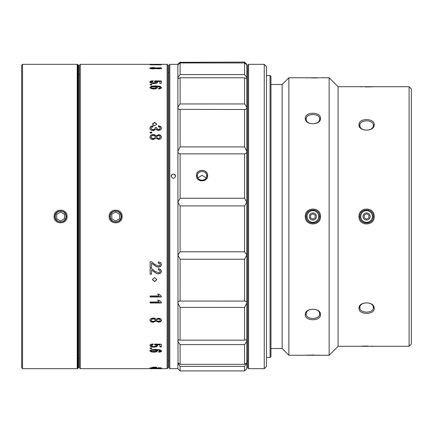 <?xml version="1.0" encoding="UTF-8"?>
<svg xmlns="http://www.w3.org/2000/svg" width="433" height="433" viewBox="0 0 433 433"><rect width="100%" height="100%" fill="white"/><g stroke="black" fill="none" stroke-linecap="round" stroke-linejoin="round"><path stroke-width="0.65" d="M374.204 86.703L338.097 86.703L338.097 346.297L409.115 346.297L409.115 86.703L373.652 86.735M373.306 86.752L368.212 86.919M367.411 86.93L365.376 86.925M361.582 86.833L359.791 86.752M358.984 346.297L359.791 346.248M361.582 346.167L363.152 346.119M363.395 346.108L368.212 346.081M371.146 346.151L373.652 346.265M374.199 124.72C374.664 117.965 358.556 117.836 358.984 124.72C358.519 131.816 374.626 131.957 374.199 124.72L373.306 125.353C373.744 131.583 359.514 131.724 359.877 125.353C359.444 119.465 373.668 119.329 373.306 125.353M374.199 308.28C374.664 301.184 358.556 301.043 358.984 308.28C358.519 315.035 374.626 315.164 374.199 308.28L373.306 307.647C373.744 313.535 359.514 313.671 359.877 307.647C359.444 301.417 373.668 301.276 373.306 307.647M374.204 216.5C374.577 206.557 358.562 206.628 358.984 216.5C358.611 226.443 374.626 226.372 374.204 216.5L373.306 216.5C373.733 207.824 359.412 207.878 359.877 216.5C359.455 225.182 373.776 225.117 373.306 216.5A6.712 6.712 0 0 1 372.986 218.546M270.961 348.533L282.148 348.533L282.148 84.467L288.865 77.751L288.865 355.249L329.145 355.249L329.145 77.751L338.097 86.703M329.145 355.249L338.097 346.297M288.865 77.751L319.689 77.794M317.898 77.87L316.371 77.918M316.085 77.929L311.246 77.956M308.339 77.891L305.828 77.783M320.496 77.751L329.145 77.751M305.276 355.244L305.828 355.217M306.234 355.195L311.24 355.044M312.09 355.038L314.109 355.044M317.898 355.13L319.689 355.206M320.49 118.393C320.961 111.627 304.848 111.498 305.276 118.393C304.81 125.473 320.918 125.613 320.49 118.393L319.597 119.026C320.036 125.24 305.806 125.386 306.169 119.026C305.736 113.127 319.96 112.991 319.597 119.026M320.49 314.607C320.961 307.527 304.848 307.387 305.276 314.607C304.81 321.373 320.918 321.502 320.49 314.607L319.597 313.974C320.036 319.873 305.806 320.009 306.169 313.974C305.736 307.76 319.96 307.614 319.597 313.974M320.496 216.5C320.869 206.563 304.854 206.633 305.276 216.5C304.897 226.437 320.913 226.367 320.496 216.5L319.597 216.5A6.712 6.712 0 0 1 319.278 218.551M282.148 348.533L288.865 355.249M270.961 84.467L282.148 84.467M270.961 356.592L270.961 76.408L270.068 75.515L270.068 357.485L270.961 356.592M266.484 357.485L270.068 357.485M266.484 75.515L270.068 75.515M266.484 366.437L266.484 66.563L264.249 64.328L264.249 368.672L266.484 366.437M248.58 368.672L247.687 367.779L247.687 65.221L248.58 64.328L248.58 368.672L264.249 368.672M248.58 64.328L264.249 64.328M246.794 361.068L247.687 361.068M246.794 71.932L247.687 71.932M309.519 217.718L309.411 217.366M309.303 216.5A3.583 3.583 0 0 1 312.886 212.917A3.583 3.583 0 0 1 316.463 216.5A3.583 3.583 0 0 1 312.886 220.083A3.583 3.583 0 0 1 309.303 216.5M312.886 222.318A5.818 5.818 0 0 0 318.704 216.5A5.818 5.818 0 0 0 312.886 210.682A5.818 5.818 0 0 0 307.067 216.5A5.818 5.818 0 0 0 312.886 222.318M306.494 218.557A6.712 6.712 0 0 1 306.488 214.454M307.441 212.576A6.712 6.712 0 0 1 308.918 211.082M318.044 212.202A6.712 6.712 0 0 1 318.32 212.56M319.273 214.438A6.712 6.712 0 0 1 319.597 216.5C320.019 207.818 305.703 207.878 306.169 216.5C305.747 225.176 320.063 225.122 319.597 216.5M318.331 220.429A6.712 6.712 0 0 1 316.848 221.918M307.728 220.798A6.712 6.712 0 0 1 307.446 220.44M306.45 117.684L306.32 118.036M319.321 315.316L319.446 314.964M409.115 86.703L411.35 88.944L411.35 344.056L409.115 346.297M360.202 218.562A6.712 6.712 0 0 1 360.202 214.454M361.149 212.576A6.712 6.712 0 0 1 362.627 211.082M371.758 212.213A6.712 6.712 0 0 1 372.028 212.56M372.981 214.443A6.712 6.712 0 0 1 373.306 216.5M372.039 220.424A6.712 6.712 0 0 1 370.561 221.918M361.431 220.792A6.712 6.712 0 0 1 361.16 220.44M360.776 216.5A5.818 5.818 0 0 0 366.594 222.318A5.818 5.818 0 0 0 372.412 216.5A5.818 5.818 0 0 0 366.594 210.682A5.818 5.818 0 0 0 360.776 216.5M363.011 216.5A3.583 3.583 0 0 0 366.594 220.083A3.583 3.583 0 0 0 370.172 216.5A3.583 3.583 0 0 0 366.594 212.917A3.583 3.583 0 0 0 363.011 216.5A3.583 3.583 0 0 1 366.594 212.917A3.583 3.583 0 0 1 370.172 216.5A3.583 3.583 0 0 1 366.594 220.083A3.583 3.583 0 0 1 363.011 216.5M246.794 70.243L246.794 78.184L246.794 64.328L244.553 62.087L180.101 62.33L244.553 62.087M244.553 103.958C246.128 105.858 246.875 107.281 246.794 108.223L246.794 202.287L246.794 78.184L246.372 78.59L244.553 77.794L180.101 77.794L180.101 103.958L244.553 103.958L244.553 77.794M180.101 103.958C178.531 105.858 177.784 107.281 177.866 108.223L179.186 109.511L180.101 109.37L180.101 146.906L177.866 151.323C177.784 152.649 178.531 153.493 180.101 153.861L180.101 198.249L177.866 202.287L180.101 205.913L180.101 251.79L177.866 254.961L180.101 259.237L180.101 301.076C178.531 301.135 177.784 301.779 177.866 302.997L180.101 307.408L180.101 340.165L178.715 339.775L177.866 340.603C177.784 341.361 178.531 342.698 180.101 344.614L180.101 364.332C178.531 363.146 177.784 362.778 177.866 363.238L180.101 366.372L244.553 366.372L244.553 370.913L246.794 368.672L246.794 254.961L246.794 315.278M180.101 251.79L244.553 251.79L246.794 254.961L246.794 202.287L244.553 205.913L180.101 205.913M244.553 62.33L246.778 64.836M180.101 62.33L177.866 64.826L180.101 62.953L244.553 62.953L246.794 64.826M180.101 62.953L180.101 74.584C178.531 76.468 177.784 77.664 177.866 78.184L177.882 64.836M180.101 74.584L244.553 74.584L244.553 62.953M244.553 74.584C246.128 76.468 246.875 77.664 246.794 78.184M178.028 363.081L177.866 78.184L178.282 78.59L180.101 77.794M180.101 109.37L245.468 109.511L246.794 108.223M180.101 146.906L244.553 146.906L244.553 109.37M244.553 146.906L246.794 151.323C246.875 152.649 246.128 153.493 244.553 153.861L180.101 153.861M180.101 198.249L244.553 198.249L244.553 153.861M207.515 175.598C207.872 168.848 196.284 168.67 196.55 175.598C196.198 182.407 207.786 182.585 207.515 175.598L206.622 175.836C206.931 181.508 197.194 181.633 197.448 175.836C197.139 170.218 206.877 170.093 206.622 175.836M244.553 198.249L246.794 202.287M244.553 251.79L244.553 205.913M180.101 259.237L244.553 259.237L246.794 254.961M179.841 301.065L244.553 301.076L244.553 259.237M180.101 307.408L244.553 307.408L246.794 302.997C246.875 301.779 246.128 301.135 244.553 301.076L244.818 301.065M180.101 340.165L244.553 340.165L244.553 307.408M244.553 340.165L245.944 339.775L246.794 340.603C246.875 341.361 246.128 342.698 244.553 344.614L180.101 344.614M180.101 364.332L244.553 364.332L244.553 344.614M244.553 364.332C246.128 363.146 246.875 362.778 246.794 363.238L244.553 366.372M180.101 366.372L180.101 370.913L244.553 370.913M177.866 64.826L177.866 64.328L169.812 64.328L169.812 368.672L177.866 368.672L177.866 363.238M171.154 176.193C172.643 178.981 174.136 178.981 175.63 176.193C174.098 173.406 172.605 173.406 171.154 176.193M169.812 64.328L168.913 65.221L168.913 367.779L169.812 368.672M197.919 177.795L202.016 175.343L206.151 177.801M171.154 176.253A2.235 2.16 180 0 1 173.389 174.153A2.235 2.16 180 0 1 175.625 176.253M196.441 175.598C196.165 168.61 207.937 168.691 207.629 175.598C207.932 182.558 196.23 182.666 196.441 175.598M168.02 367.779L168.02 65.221L167.122 64.328L167.122 368.672L168.02 367.779M80.284 368.672L79.385 367.779L79.385 65.221L80.284 64.328L80.284 368.672L167.122 368.672M122.144 216.5C122.588 208.213 108.856 207.932 109.165 216.5C108.721 224.787 122.447 225.068 122.144 216.5L121.245 216.5C121.63 209.372 109.744 209.193 110.058 216.5C109.673 223.628 121.565 223.807 121.245 216.5M150.116 64.826L161.303 64.826L150.116 64.733M161.303 64.382L150.116 64.376L161.303 64.414M161.541 68.208L160.697 67.77L155.994 67.949L153.098 67.559L150.776 67.732L149.872 68.187L150.776 68.69L153.195 68.885L155.994 68.457L158.64 68.836L160.751 68.663L161.541 68.208M154.619 81.799L154.711 80.868L161.303 80.993L161.303 83.407L159.88 83.407L159.88 81.512L156.589 81.447L157.563 82.319L156.535 83.244L153.867 83.612L150.971 83.19L149.872 82.075C149.813 81.323 150.895 80.895 153.13 80.792L153.13 81.177C150.89 81.285 149.802 81.713 149.872 82.465M154.711 80.868L154.619 81.409L156.253 82.189L155.604 82.779L151.875 82.763L151.166 82.156L153.13 81.431M150.116 84.971L150.116 84.419L151.794 84.419L151.794 84.971L150.116 84.803L151.794 84.971M151.312 86.27L149.872 87.471L150.982 88.586L153.834 89.019L156.437 88.619L157.455 87.601L156.037 86.53L159.138 86.795L160.248 87.509L159.869 88.013L158.657 88.224L158.657 88.949C160.638 88.835 161.596 88.381 161.541 87.585L159.999 86.297L155.539 85.858L151.312 86.27L149.872 87.861M154.592 125.862L156.827 124.082L154.592 122.306L152.356 124.065L154.592 125.862M153.222 130.685L156.069 129.223L157.027 130.138L158.586 130.474L160.708 129.835L161.541 128.2L160.713 126.485L158.429 125.765L158.429 126.777L159.815 127.242L160.248 128.141L159.777 129.072L158.57 129.435L157.098 128.964L156.562 127.567L155.274 127.567L154.76 129.186L153.293 129.646L151.75 129.251L151.166 128.222L151.658 127.226L153.098 126.837L153.098 125.716L150.695 126.376L149.872 128.092L150.403 129.64L151.723 130.441L153.222 130.685M150.116 133.061L150.116 132.135L151.794 132.135L151.794 133.061L150.116 133.061M153.195 139.697L155.994 138.062L158.64 139.507L160.751 138.847L161.541 137.077L160.697 135.296L158.538 134.609L155.994 136.032L154.906 134.842L153.098 134.414L150.776 135.134L149.872 137.007L150.776 138.955L153.195 139.697M150.116 302.986L161.303 302.986L161.303 302.12L159.241 300.34L157.699 300.34L159.149 301.996L150.116 301.996L150.116 302.986M161.303 296.085L159.241 294.251L157.699 294.251L159.149 295.961L150.116 295.961L150.116 296.978L161.303 296.978L161.303 296.085M154.592 277.564L152.356 279.599L154.592 281.634L156.827 279.615L154.592 277.564M156.465 273.515L158.446 273.916L160.681 273.201L161.541 271.35L160.675 269.423L158.386 268.639L158.386 269.921L159.793 270.349L160.248 271.28L159.745 272.265L158.429 272.638L155.074 271.404L151.582 268.557L150.116 268.557L150.116 274.154L151.534 274.154L151.534 269.992L156.465 273.515L158.446 273.764L160.681 273.05L161.541 271.199M150.116 267.437L151.534 267.437L151.534 263.204L156.465 266.788L158.446 267.193L160.681 266.474L161.541 264.59L160.675 262.625L158.386 261.83L158.386 263.134L159.793 263.567L160.248 264.514L159.745 265.516L158.429 265.894L155.074 264.644L151.582 261.749L150.116 261.749L150.116 267.437M161.541 320.22L160.697 318.742L158.538 318.163L155.994 319.354L154.906 318.358L153.098 318.001L150.776 318.607L149.872 320.16L150.776 321.741L153.195 322.331L155.994 321.015L158.64 322.184L160.751 321.654L161.541 320.22M161.303 344.224L161.303 346.941L159.88 346.941L159.88 344.836L156.589 344.755L157.563 345.756L156.535 346.768L153.867 347.158L150.971 346.709L149.872 345.48C149.813 344.614 150.895 344.116 153.13 343.981L153.13 344.738L151.166 345.572L151.875 346.243L153.802 346.503L155.604 346.265L156.253 345.61L155.826 345.063L154.619 344.717L154.711 344.073L161.303 344.224M150.116 348.543L150.116 347.986L151.794 347.986L151.794 348.543L150.116 348.543M158.657 351.536L158.657 352.148C160.638 352.061 161.596 351.672 161.541 350.979L159.999 349.815L155.539 349.404L151.312 349.788L149.872 350.882L150.982 351.845L153.834 352.208L156.437 351.872L157.455 351.001L156.037 350.032L159.138 350.275L160.248 350.914L158.657 351.764C160.638 351.672 161.596 351.282 161.541 350.595M154.592 367.677L156.827 367.406L154.592 367.103L152.356 367.406L154.592 367.677M153.222 368.239L161.541 367.98L158.429 367.666L159.777 368.082L151.75 368.099L151.166 367.985L153.098 367.66L149.872 367.969L153.222 368.142M150.116 368.429L151.794 368.429L150.116 368.364M153.195 368.672L161.541 368.624L153.195 368.672M161.303 302.743L150.116 302.743M157.699 300.101L159.149 301.996M161.303 296.735L150.116 296.735M157.699 294.007L159.149 295.961M152.356 279.518L154.592 281.45L156.827 279.512M151.534 269.992L156.465 273.364M151.534 274.002L150.116 274.002M158.386 269.77L159.793 270.197L160.248 271.28M151.534 263.204L156.465 266.636L158.446 267.042L160.681 266.322L161.541 264.439M151.534 267.285L150.116 267.285M158.386 262.983L159.793 263.416L160.248 264.514M149.872 319.857L150.776 321.432L153.195 322.028L155.994 320.712L158.64 321.876L160.751 321.346L161.541 319.911M155.994 320.712L155.994 321.015M156.692 320.209L157.19 319.078L158.462 318.753L159.745 319.061L160.248 320.176L159.761 320.999L158.478 321.302L157.19 320.999L156.692 320.209L157.19 319.381L158.462 319.056L159.745 319.365L160.248 320.176M151.166 320.204L151.756 318.959L153.255 318.596L154.776 318.953L155.382 320.176L154.781 321.102L153.239 321.459L151.756 321.102L151.166 320.204L151.756 319.262L153.255 318.899L154.776 319.262L155.382 320.176M161.303 346.552L159.88 346.552M156.589 344.755L156.589 344.37L159.88 344.452L159.88 344.836M149.872 345.09L150.971 346.319L153.867 346.773L156.535 346.378L157.563 345.372M151.166 345.572L151.166 345.182L153.13 344.349L153.13 343.981M154.619 344.327L155.826 344.673L156.253 345.61M151.794 347.986L150.116 347.986M149.872 350.497L150.982 351.455L153.834 351.823L156.437 351.488L157.455 350.611M156.037 350.032L156.037 349.642L159.138 349.886L160.248 350.524L160.248 350.914M151.166 350.882L151.875 349.918L153.71 349.691L155.485 349.918L156.161 350.882L155.528 351.434L151.869 351.428L151.166 350.882L151.875 350.308L155.485 350.302L156.161 350.882M153.163 367.173L156.021 367.173M150.884 367.736L151.166 367.752M151.166 367.714L151.166 367.985M156.692 368.553L160.248 368.624L156.692 368.624M151.166 368.537L155.382 368.624L151.166 368.624M161.541 68.641L160.221 68.133M151.231 68.095L149.872 68.625M156.697 68.17L154.906 68.095M155.994 68.382L155.994 67.949M157.19 68.885L156.692 68.641L157.19 67.954L160.248 68.192L158.478 68.549L156.692 68.203M160.248 68.192L159.761 68.885M151.756 68.917L151.166 68.636L151.166 68.203L151.756 67.921L155.382 68.192L153.239 68.598L151.166 68.203M155.382 68.192L155.36 68.695M154.711 81.252L161.303 81.382M157.563 82.708L156.589 81.447M156.253 82.189L155.604 83.168L153.802 83.39L151.875 83.152L151.166 82.156M161.541 87.969L159.999 86.687L155.539 86.248L151.312 86.654M160.248 87.509L159.869 88.402L158.657 88.613L158.657 88.949M157.455 87.991L156.037 86.53M156.161 87.471L155.528 88.494L153.753 88.722L151.869 88.484L151.166 87.471L151.875 86.827L155.485 86.827L156.161 87.471L155.528 88.105L151.869 88.094L151.166 87.471M156.822 124.206L154.592 122.577L152.362 124.206M153.098 125.96L150.695 126.625L149.872 128.336M155.274 127.903L154.76 129.429L153.293 129.889L151.75 129.499L151.166 128.222M155.274 127.816L156.562 127.567M160.248 128.141L159.777 129.321L158.57 129.684L157.098 129.213L156.562 127.816M161.541 128.449L160.713 126.728L158.429 126.014M150.116 132.379L151.794 132.379M161.541 137.326L160.697 135.545L158.538 134.858L155.994 136.281L154.906 135.085L153.098 134.663L150.776 135.377L149.872 137.256M160.248 137.028L159.761 138.284L158.478 138.657L157.19 138.279L156.692 137.066L157.19 136.065L158.462 135.675L159.745 136.043L160.248 137.028L159.761 138.04L158.478 138.414L157.19 138.035L156.692 137.066M155.382 137.028L154.781 138.414L153.239 138.852L151.756 138.414L151.166 137.304L151.756 135.919L153.255 135.48L154.776 135.919L155.382 137.028L154.781 138.165L153.239 138.603L151.756 138.165L151.166 137.055M77.859 64.587L78.492 65.221L78.492 367.779L77.226 368.672L77.226 64.328L77.859 64.587L77.859 368.413M22.543 368.672L21.65 367.779L21.65 65.221L22.543 64.328L22.543 368.672L77.226 368.672M22.543 64.328L77.226 64.328M67.077 216.5C67.494 208.138 53.741 208.013 54.098 216.5C53.687 224.862 67.44 224.987 67.077 216.5L66.184 216.5C66.568 209.356 54.677 209.209 54.996 216.5C54.607 223.644 66.503 223.791 66.184 216.5M78.492 74.622L79.385 74.622M78.492 358.378L79.385 358.378M110.28 216.5A5.369 5.369 0 0 1 115.654 211.131A5.369 5.369 0 0 1 121.023 216.5A5.369 5.369 0 0 1 115.654 221.869A5.369 5.369 0 0 1 110.28 216.5M119.53 214.265L119.53 218.735L115.654 220.976L111.779 218.735L111.779 214.265L115.654 212.024L119.53 214.265M55.218 216.5A5.369 5.369 0 0 1 60.588 211.131A5.369 5.369 0 0 1 65.962 216.5A5.369 5.369 0 0 1 60.588 221.869A5.369 5.369 0 0 1 55.218 216.5M64.463 214.265L64.463 218.735L60.588 220.976L56.712 218.735L56.712 214.265L60.588 212.024L64.463 214.265M366.594 219.185L368.916 217.842L368.916 215.158L366.594 213.815L364.267 215.158L364.267 217.842L366.594 219.185M312.886 219.185L315.208 217.842L315.208 215.158L312.886 213.815L310.558 215.158L310.558 217.842L312.886 219.185M306.169 216.5L305.276 216.5M306.169 119.026L305.276 118.393M306.169 313.974L305.276 314.607M359.877 125.353L358.984 124.72M359.877 307.647L358.984 308.28M359.877 216.5L358.984 216.5M197.448 175.836L196.55 175.598M110.058 216.5L109.165 216.5M160.751 321.346L160.751 321.654M158.64 321.876L158.64 322.184M153.195 322.028L153.195 322.331M150.776 321.432L150.776 321.741M157.19 319.078L157.19 319.381M158.462 318.753L158.462 319.056M159.745 319.061L159.745 319.365M151.756 318.959L151.756 319.262M153.255 318.596L153.255 318.899M154.776 318.953L154.776 319.262M156.535 346.378L156.535 346.768M153.867 346.773L153.867 347.158M150.971 346.319L150.971 346.709M155.826 344.673L155.826 345.063M150.982 351.455L150.982 351.845M159.138 349.886L159.138 350.275M156.437 351.488L156.437 351.872M153.834 351.823L153.834 352.208M153.71 349.691L153.71 350.08M151.875 349.918L151.875 350.308M155.485 349.918L155.485 350.302M150.403 367.785L150.403 368.142M160.708 367.763L160.708 368.158M160.697 68.208L160.697 67.77M150.776 68.165L150.776 67.732M154.906 67.943L154.906 67.662M159.761 68.798L159.761 68.452M158.478 68.836L158.478 68.549M157.19 68.766L157.19 68.452M153.239 68.885L153.239 68.598M154.781 68.804L154.781 68.484M151.756 68.831L151.756 68.484M151.875 83.152L151.875 82.763M153.802 83.39L153.802 83.001M155.604 83.168L155.604 82.779M155.539 86.248L155.539 85.858M159.999 86.687L159.999 86.297M159.869 88.402L159.869 88.013M155.528 88.494L155.528 88.105M153.753 88.722L153.753 88.332M151.869 88.484L151.869 88.094M54.996 216.5L54.098 216.5M177.866 64.328L180.101 62.087M168.913 72.381L168.02 72.381M168.913 360.619L168.02 360.619M177.866 368.672L180.101 370.913M80.284 64.328L167.122 64.328"/></g></svg>
